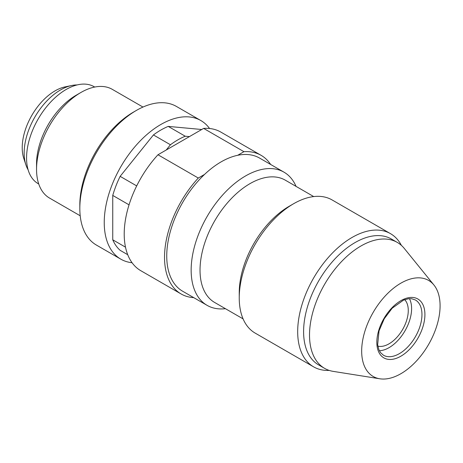 <?xml version="1.0" encoding="UTF-8"?>
<svg xmlns="http://www.w3.org/2000/svg" width="463" height="463" viewBox="0 0 463 463"><rect width="100%" height="100%" fill="white"/><g stroke="black" fill="none" stroke-linecap="round" stroke-linejoin="round"><path stroke-width="0.69" d="M237.693 155.29A76.893 44.396 120 0 0 204.536 174.435L198.291 178.041L157.976 154.769L203.627 128.407L243.943 151.685L237.693 155.29A76.893 44.396 -60 0 1 259.564 158.068L283.975 172.161A76.893 44.396 -60 0 1 296.048 186.381M225.435 308.688A76.893 44.396 -60 0 1 207.083 305.343A76.893 44.396 -60 0 1 228.948 188.528A76.893 44.396 -60 0 1 235.146 183.116A76.893 44.396 -60 0 1 283.975 172.161M207.083 305.343L182.671 291.25A76.893 44.396 -60 0 1 204.536 174.435M243.092 318.885L214.658 302.472A70.613 40.773 -60 0 1 214.658 220.926A70.613 40.773 -60 0 1 285.277 180.159L313.706 196.572M313.607 366.846L255.165 333.105A76.893 44.396 -60 0 1 239.238 297.906L239.238 292.778A70.613 40.773 -60 0 1 289.172 206.29L293.611 203.732A76.893 44.396 -60 0 1 332.058 199.923L390.5 233.659A76.893 44.396 120 0 0 313.607 278.055A76.893 44.396 120 0 0 313.607 366.846A76.893 44.396 120 0 0 329.216 370.412M379.799 378.78L333.291 371.39A72.708 41.977 -60 0 1 324.575 368.345L318.66 364.931A72.708 41.977 -60 0 1 305.846 312.994A72.708 41.977 -60 0 1 345.195 249.354A72.708 41.977 -60 0 1 391.362 238.995L397.283 242.409A72.708 41.977 -60 0 1 404.28 248.434L433.935 285.017A55.444 32.011 120 0 0 373.155 312.432A55.444 32.011 120 0 0 379.799 378.78A55.444 32.011 120 0 0 428.599 344.449A55.444 32.011 120 0 0 433.935 285.017M324.575 368.345A72.708 41.977 -60 0 1 311.761 316.408A72.708 41.977 -60 0 1 351.11 252.769A72.708 41.977 -60 0 1 397.283 242.409M409.419 298.658A31.906 18.422 -60 0 1 404.992 330.819A31.906 18.422 -60 0 1 379.359 350.728M404.685 299.659A27.201 15.701 -60 0 1 402.642 329.459A27.201 15.701 -60 0 1 377.854 346.133M80.209 215.781L49.553 198.083A62.771 36.241 -60 0 1 36.548 169.348A62.771 36.241 -60 0 1 72.46 98.306A62.771 36.241 -60 0 1 80.932 92.473A62.771 36.241 -60 0 1 112.318 89.365L142.974 107.063M80.932 92.473L76.123 95.251A55.971 32.312 120 0 0 36.548 163.798L36.548 169.348M38.742 183.99L38.157 183.655A55.971 32.312 -60 0 1 38.157 119.026A55.971 32.312 -60 0 1 94.122 86.708L94.712 87.05M28.11 169.788A51.526 29.748 -60 0 1 25.864 164.759A51.526 29.748 -60 0 1 53.633 94.701A51.526 29.748 -60 0 1 71.615 85.516A51.526 29.748 -60 0 1 77.095 84.943M25.864 164.759L23.758 158.311A46.422 26.802 -60 0 1 31.831 115.374A46.422 26.802 -60 0 1 64.976 86.911L71.615 85.516M132.065 262.729A80.03 46.207 -60 0 1 120.814 259.158L96.402 245.066A80.03 46.207 -60 0 1 79.827 208.425A80.03 46.207 -60 0 1 136.417 110.408A80.03 46.207 -60 0 1 176.432 106.444L200.844 120.542A80.03 46.207 -60 0 1 209.565 128.5M120.814 259.158A80.03 46.207 -60 0 1 104.239 222.524A80.03 46.207 -60 0 1 139.172 141.979A80.03 46.207 -60 0 1 200.844 120.542M136.417 110.408L133.454 112.121A75.845 43.788 120 0 0 95.534 152.153A75.845 43.788 120 0 0 79.827 205.011L79.827 208.425M401.398 245.396A76.893 44.396 120 0 0 390.5 233.659M239.238 297.906A76.893 44.396 -60 0 1 293.611 203.732M198.291 178.041A80.03 46.207 120 0 0 181.102 293.964L140.787 270.693A80.03 46.207 -60 0 1 157.976 154.769M270.658 164.475A80.03 46.207 120 0 0 261.132 155.348L220.816 132.071A80.03 46.207 120 0 0 203.627 128.407M189.442 136.597L185.241 136.22L168.225 126.399L201.735 129.501M168.225 126.399A73.229 42.278 120 0 0 153.432 134.941L170.442 144.763L166.24 149.995M185.241 136.22A73.229 42.278 120 0 0 170.442 144.763M136.695 185.906L120.143 176.351L153.432 134.941M120.143 176.351A73.229 42.278 120 0 0 112.746 195.421L129.044 204.831M125.496 247.167L112.746 239.805L112.746 195.421M112.746 239.805A73.229 42.278 120 0 0 120.143 250.327L127.73 254.708M261.132 155.348A80.03 46.207 120 0 0 243.943 151.685M181.102 293.964A80.03 46.207 120 0 0 193.766 297.657M415.352 336.798A31.906 18.422 120 0 0 415.352 299.955L411.648 298.733L408.378 298.757L403.539 300.099L392.178 308.208L384.261 318.723L379.058 330.825L377.646 344.802L378.908 349.75L380.528 352.615L383.445 355.219A31.906 18.422 120 0 0 415.352 336.798M417.875 338.256A34.002 19.631 -60 0 1 377.652 349.033A34.002 19.631 -60 0 1 407.099 298.033A34.002 19.631 -60 0 1 417.875 338.256"/></g></svg>

